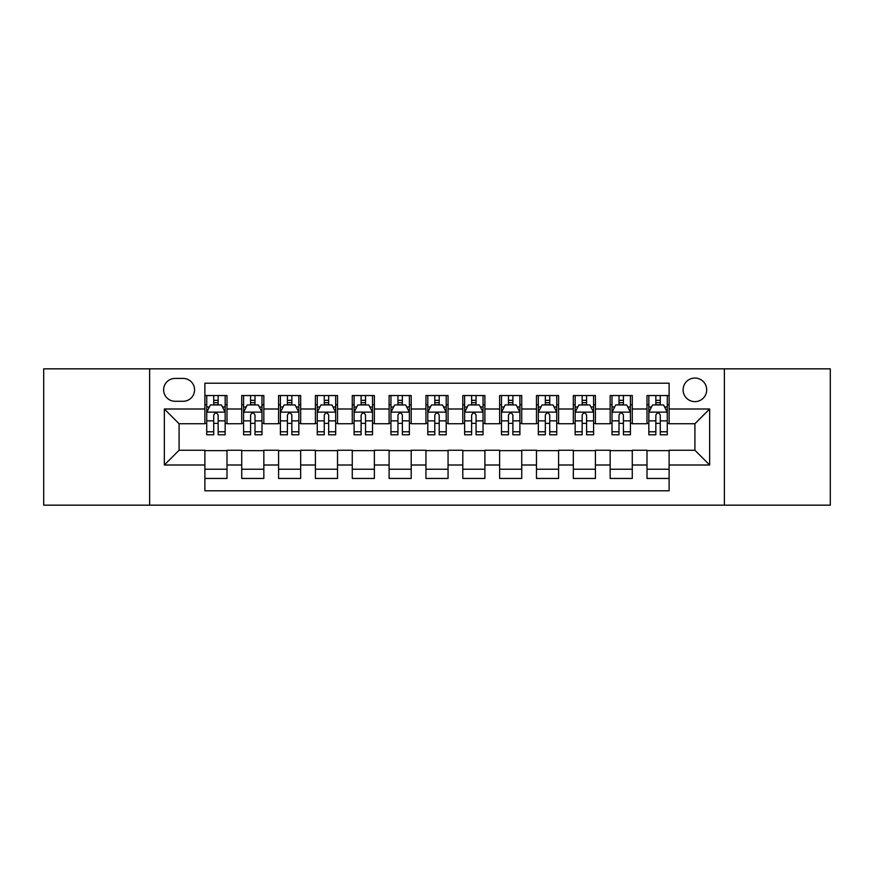 <?xml version="1.0" encoding="UTF-8"?>
<svg xmlns="http://www.w3.org/2000/svg" width="874" height="874" viewBox="0 0 874 874"><rect width="100%" height="100%" fill="white"/><g stroke="black" fill="none" stroke-linecap="round" stroke-linejoin="round"><path stroke-width="1.31" d="M694.906 378.049A11.788 11.788 0 0 0 683.107 389.837A11.788 11.788 0 0 0 694.906 401.636A11.788 11.788 0 0 0 706.695 389.837A11.788 11.788 0 0 0 694.906 378.049M724.371 505.161L830.3 505.161L830.3 368.839L724.371 368.839L724.371 505.161L149.629 505.161L149.629 368.839L43.7 368.839L43.7 505.161L149.629 505.161M669.113 395.551L647 395.551L647 408.999L632.273 408.999L632.273 423.737L647 423.737L647 408.999M632.273 408.999L632.273 395.551L610.161 395.551L610.161 408.999L595.423 408.999L595.423 423.737L610.161 423.737L610.161 408.999M595.423 408.999L595.423 395.551L573.322 395.551L573.322 408.999L558.584 408.999L558.584 423.737L573.322 423.737L573.322 408.999M558.584 408.999L558.584 395.551L536.472 395.551L536.472 408.999L521.734 408.999L521.734 423.737L536.472 423.737L536.472 408.999M521.734 408.999L521.734 395.551L499.633 395.551L499.633 408.999L484.895 408.999L484.895 423.737L499.633 423.737L499.633 408.999M484.895 408.999L484.895 395.551L462.794 395.551L462.794 408.999L448.056 408.999L448.056 423.737L462.794 423.737L462.794 408.999M448.056 408.999L448.056 395.551L425.944 395.551L425.944 408.999L411.206 408.999L411.206 423.737L425.944 423.737L425.944 408.999M411.206 408.999L411.206 395.551L389.105 395.551L389.105 408.999L374.367 408.999L374.367 423.737L389.105 423.737L389.105 408.999M374.367 408.999L374.367 395.551L352.266 395.551L352.266 408.999L337.528 408.999L337.528 423.737L352.266 423.737L352.266 408.999M337.528 408.999L337.528 395.551L315.416 395.551L315.416 408.999L300.678 408.999L300.678 423.737L315.416 423.737L315.416 408.999M300.678 408.999L300.678 395.551L278.577 395.551L278.577 408.999L263.839 408.999L263.839 423.737L278.577 423.737L278.577 408.999M263.839 408.999L263.839 395.551L241.727 395.551L241.727 423.737L227 423.737L227 395.551L204.887 395.551M204.887 478.449L227 478.449L227 450.263L241.727 450.263L241.727 478.449L263.839 478.449L263.839 450.263L278.577 450.263L278.577 465.001L263.839 465.001M278.577 465.001L278.577 478.449L300.678 478.449L300.678 450.263L315.416 450.263L315.416 465.001L300.678 465.001M315.416 465.001L315.416 478.449L337.528 478.449L337.528 450.263L352.266 450.263L352.266 465.001L337.528 465.001M352.266 465.001L352.266 478.449L374.367 478.449L374.367 450.263L389.105 450.263L389.105 465.001L374.367 465.001M389.105 465.001L389.105 478.449L411.206 478.449L411.206 450.263L425.944 450.263L425.944 465.001L411.206 465.001M425.944 465.001L425.944 478.449L448.056 478.449L448.056 450.263L462.794 450.263L462.794 465.001L448.056 465.001M462.794 465.001L462.794 478.449L484.895 478.449L484.895 450.263L499.633 450.263L499.633 465.001L484.895 465.001M499.633 465.001L499.633 478.449L521.734 478.449L521.734 450.263L536.472 450.263L536.472 465.001L521.734 465.001M536.472 465.001L536.472 478.449L558.584 478.449L558.584 450.263L573.322 450.263L573.322 465.001L558.584 465.001M573.322 465.001L573.322 478.449L595.423 478.449L595.423 450.263L610.161 450.263L610.161 465.001L595.423 465.001M610.161 465.001L610.161 478.449L632.273 478.449L632.273 450.263L647 450.263L647 465.001L632.273 465.001M175.04 401.264L183.147 401.264A11.417 11.417 0 0 0 194.574 389.837A11.417 11.417 0 0 0 183.147 378.42L175.04 378.42A11.417 11.417 0 0 0 163.624 389.837A11.417 11.417 0 0 0 175.04 401.264M724.371 368.839L149.629 368.839M669.113 408.999L669.113 383.205L204.887 383.205L204.887 423.737L179.094 423.737L179.094 450.263L204.887 450.263L204.887 490.795L669.113 490.795L669.113 450.263L694.906 450.263L694.906 423.737L669.113 423.737L669.113 408.999L709.644 408.999L709.644 465.001L669.113 465.001M204.887 465.001L164.356 465.001L164.356 408.999L204.887 408.999M647 465.001L647 478.449L669.113 478.449M204.887 404.76L206.734 404.76M213.726 404.76L218.15 404.76M225.153 404.76L227 404.76M204.887 423.366L206.734 423.366M213.726 423.366L218.15 423.366M225.153 423.366L227 423.366M204.887 450.634L227 450.634M204.887 469.24L227 469.24M241.727 423.366L243.573 423.366M250.576 423.366L255 423.366M261.992 423.366L263.839 423.366M241.727 404.76L243.573 404.76M250.576 404.76L255 404.76M261.992 404.76L263.839 404.76M241.727 450.634L263.839 450.634M241.727 469.24L263.839 469.24M278.577 450.634L300.678 450.634M278.577 469.24L300.678 469.24M278.577 404.76L280.412 404.76M287.415 404.76L291.84 404.76M298.842 404.76L300.678 404.76M278.577 423.366L280.412 423.366M287.415 423.366L291.84 423.366M298.842 423.366L300.678 423.366M315.416 450.634L337.528 450.634M315.416 469.24L337.528 469.24M315.416 404.76L317.262 404.76M324.265 404.76L328.679 404.76M335.682 404.76L337.528 404.76M315.416 423.366L317.262 423.366M324.265 423.366L328.679 423.366M335.682 423.366L337.528 423.366M352.266 450.634L374.367 450.634M352.266 469.24L374.367 469.24M352.266 404.76L354.101 404.76M361.104 404.76L365.529 404.76M372.521 404.76L374.367 404.76M352.266 423.366L354.101 423.366M361.104 423.366L365.529 423.366M372.521 423.366L374.367 423.366M389.105 450.634L411.206 450.634M389.105 469.24L411.206 469.24M389.105 404.76L390.951 404.76M397.943 404.76L402.368 404.76M409.371 404.76L411.206 404.76M389.105 423.366L390.951 423.366M397.943 423.366L402.368 423.366M409.371 423.366L411.206 423.366M425.944 450.634L448.056 450.634M425.944 469.24L448.056 469.24M425.944 404.76L427.79 404.76M434.793 404.76L439.207 404.76M446.21 404.76L448.056 404.76M425.944 423.366L427.79 423.366M434.793 423.366L439.207 423.366M446.21 423.366L448.056 423.366M462.794 450.634L484.895 450.634M462.794 469.24L484.895 469.24M462.794 404.76L464.629 404.76M471.632 404.76L476.057 404.76M483.049 404.76L484.895 404.76M462.794 423.366L464.629 423.366M471.632 423.366L476.057 423.366M483.049 423.366L484.895 423.366M499.633 450.634L521.734 450.634M499.633 469.24L521.734 469.24M499.633 404.76L501.479 404.76M508.471 404.76L512.896 404.76M519.899 404.76L521.734 404.76M499.633 423.366L501.479 423.366M508.471 423.366L512.896 423.366M519.899 423.366L521.734 423.366M536.472 450.634L558.584 450.634M536.472 469.24L558.584 469.24M536.472 404.76L538.318 404.76M545.321 404.76L549.735 404.76M556.738 404.76L558.584 404.76M536.472 423.366L538.318 423.366M545.321 423.366L549.735 423.366M556.738 423.366L558.584 423.366M573.322 450.634L595.423 450.634M573.322 469.24L595.423 469.24M573.322 404.76L575.158 404.76M582.16 404.76L586.585 404.76M593.588 404.76L595.423 404.76M573.322 423.366L575.158 423.366M582.16 423.366L586.585 423.366M593.588 423.366L595.423 423.366M610.161 450.634L632.273 450.634M610.161 469.24L632.273 469.24M610.161 404.76L612.008 404.76M619 404.76L623.424 404.76M630.427 404.76L632.273 404.76M610.161 423.366L612.008 423.366M619 423.366L623.424 423.366M630.427 423.366L632.273 423.366M647 450.634L669.113 450.634M647 469.24L669.113 469.24M647 404.76L648.847 404.76M655.85 404.76L660.274 404.76M667.266 404.76L669.113 404.76M647 423.366L648.847 423.366M655.85 423.366L660.274 423.366M667.266 423.366L669.113 423.366M179.094 423.737L164.356 408.999M179.094 450.263L164.356 465.001M709.644 408.999L694.906 423.737M709.644 465.001L694.906 450.263M218.15 400.336L213.726 400.336M225.153 431.789L218.15 431.789L218.15 434.793L225.153 434.793L225.153 412.32L221.472 404.946L210.416 404.946L206.734 412.32L206.734 434.793L213.726 434.793L213.726 431.789L206.734 431.789M206.734 412.32L206.734 395.551M225.153 412.32L225.153 395.551M213.726 404.946L213.726 395.551M218.15 395.551L218.15 404.946M218.15 431.789L218.15 415.074C216.676 412.244 215.212 412.244 213.726 415.074L213.726 431.789M255 400.336L250.576 400.336M261.992 431.789L255 431.789L255 434.793L261.992 434.793L261.992 412.32L258.311 404.946L247.255 404.946L243.573 412.32L243.573 434.793L250.576 434.793L250.576 431.789L243.573 431.789M243.573 412.32L243.573 395.551M261.992 412.32L261.992 395.551M250.576 404.946L250.576 395.551M255 395.551L255 404.946M255 431.789L255 415.074C253.526 412.244 252.051 412.244 250.576 415.074L250.576 431.789M291.84 400.336L287.415 400.336M298.842 431.789L291.84 431.789L291.84 434.793L298.842 434.793L298.842 412.32L295.15 404.946L284.105 404.946L280.412 412.32L280.412 434.793L287.415 434.793L287.415 431.789L280.412 431.789M280.412 412.32L280.412 395.551M298.842 412.32L298.842 395.551M287.415 404.946L287.415 395.551M291.84 395.551L291.84 404.946M291.84 431.789L291.84 415.074C290.365 412.244 288.89 412.244 287.415 415.074L287.415 431.789M328.679 400.336L324.265 400.336M335.682 431.789L328.679 431.789L328.679 434.793L335.682 434.793L335.682 412.32L332 404.946L320.944 404.946L317.262 412.32L317.262 434.793L324.265 434.793L324.265 431.789L317.262 431.789M317.262 412.32L317.262 395.551M335.682 412.32L335.682 395.551M324.265 404.946L324.265 395.551M328.679 395.551L328.679 404.946M328.679 431.789L328.679 415.074C327.215 412.244 325.74 412.244 324.265 415.074L324.265 431.789M365.529 400.336L361.104 400.336M372.521 431.789L365.529 431.789L365.529 434.793L372.521 434.793L372.521 412.32L368.839 404.946L357.783 404.946L354.101 412.32L354.101 434.793L361.104 434.793L361.104 431.789L354.101 431.789M354.101 412.32L354.101 395.551M372.521 412.32L372.521 395.551M361.104 404.946L361.104 395.551M365.529 395.551L365.529 404.946M365.529 431.789L365.529 415.074C364.054 412.244 362.579 412.244 361.104 415.074L361.104 431.789M402.368 400.336L397.943 400.336M409.371 431.789L402.368 431.789L402.368 434.793L409.371 434.793L409.371 412.32L405.678 404.946L394.633 404.946L390.951 412.32L390.951 434.793L397.943 434.793L397.943 431.789L390.951 431.789M390.951 412.32L390.951 395.551M409.371 412.32L409.371 395.551M397.943 404.946L397.943 395.551M402.368 395.551L402.368 404.946M402.368 431.789L402.368 415.074C400.893 412.244 399.418 412.244 397.943 415.074L397.943 431.789M439.207 400.336L434.793 400.336M446.21 431.789L439.207 431.789L439.207 434.793L446.21 434.793L446.21 412.32L442.528 404.946L431.472 404.946L427.79 412.32L427.79 434.793L434.793 434.793L434.793 431.789L427.79 431.789M427.79 412.32L427.79 395.551M446.21 412.32L446.21 395.551M434.793 404.946L434.793 395.551M439.207 395.551L439.207 404.946M439.207 431.789L439.207 415.074C437.743 412.244 436.268 412.244 434.793 415.074L434.793 431.789M476.057 400.336L471.632 400.336M483.049 431.789L476.057 431.789L476.057 434.793L483.049 434.793L483.049 412.32L479.367 404.946L468.322 404.946L464.629 412.32L464.629 434.793L471.632 434.793L471.632 431.789L464.629 431.789M464.629 412.32L464.629 395.551M483.049 412.32L483.049 395.551M471.632 404.946L471.632 395.551M476.057 395.551L476.057 404.946M476.057 431.789L476.057 415.074C474.582 412.244 473.107 412.244 471.632 415.074L471.632 431.789M512.896 400.336L508.471 400.336M519.899 431.789L512.896 431.789L512.896 434.793L519.899 434.793L519.899 412.32L516.217 404.946L505.161 404.946L501.479 412.32L501.479 434.793L508.471 434.793L508.471 431.789L501.479 431.789M501.479 412.32L501.479 395.551M519.899 412.32L519.899 395.551M508.471 404.946L508.471 395.551M512.896 395.551L512.896 404.946M512.896 431.789L512.896 415.074C511.421 412.244 509.946 412.244 508.471 415.074L508.471 431.789M549.735 400.336L545.321 400.336M556.738 431.789L549.735 431.789L549.735 434.793L556.738 434.793L556.738 412.32L553.056 404.946L542 404.946L538.318 412.32L538.318 434.793L545.321 434.793L545.321 431.789L538.318 431.789M538.318 412.32L538.318 395.551M556.738 412.32L556.738 395.551M545.321 404.946L545.321 395.551M549.735 395.551L549.735 404.946M549.735 431.789L549.735 415.074C548.271 412.244 546.796 412.244 545.321 415.074L545.321 431.789M586.585 400.336L582.16 400.336M593.588 431.789L586.585 431.789L586.585 434.793L593.588 434.793L593.588 412.32L589.895 404.946L578.85 404.946L575.158 412.32L575.158 434.793L582.16 434.793L582.16 431.789L575.158 431.789M575.158 412.32L575.158 395.551M593.588 412.32L593.588 395.551M582.16 404.946L582.16 395.551M586.585 395.551L586.585 404.946M586.585 431.789L586.585 415.074C585.11 412.244 583.635 412.244 582.16 415.074L582.16 431.789M623.424 400.336L619 400.336M630.427 431.789L623.424 431.789L623.424 434.793L630.427 434.793L630.427 412.32L626.745 404.946L615.689 404.946L612.008 412.32L612.008 434.793L619 434.793L619 431.789L612.008 431.789M612.008 412.32L612.008 395.551M630.427 412.32L630.427 395.551M619 404.946L619 395.551M623.424 395.551L623.424 404.946M623.424 431.789L623.424 415.074C621.949 412.244 620.485 412.244 619 415.074L619 431.789M660.274 400.336L655.85 400.336M667.266 431.789L660.274 431.789L660.274 434.793L667.266 434.793L667.266 412.32L663.584 404.946L652.528 404.946L648.847 412.32L648.847 434.793L655.85 434.793L655.85 431.789L648.847 431.789M648.847 412.32L648.847 395.551M667.266 412.32L667.266 395.551M655.85 404.946L655.85 395.551M660.274 395.551L660.274 404.946M660.274 431.789L660.274 415.074C658.799 412.244 657.324 412.244 655.85 415.074L655.85 431.789M241.727 465.001L227 465.001M241.727 408.999L227 408.999M225.055 412.135L206.821 412.135M206.734 406.978L209.399 406.978M222.477 406.978L225.153 406.978M213.726 420.853L206.734 420.853M225.153 420.853L218.15 420.853M218.15 402.685L213.726 402.685M261.905 412.135L243.671 412.135M243.573 406.978L246.25 406.978M259.327 406.978L261.992 406.978M250.576 420.853L243.573 420.853M261.992 420.853L255 420.853M255 402.685L250.576 402.685M298.744 412.135L280.51 412.135M280.412 406.978L283.089 406.978M296.166 406.978L298.842 406.978M287.415 420.853L280.412 420.853M298.842 420.853L291.84 420.853M291.84 402.685L287.415 402.685M335.594 412.135L317.349 412.135M317.262 406.978L319.928 406.978M333.016 406.978L335.682 406.978M324.265 420.853L317.262 420.853M335.682 420.853L328.679 420.853M328.679 402.685L324.265 402.685M372.433 412.135L354.199 412.135M354.101 406.978L356.778 406.978M369.855 406.978L372.521 406.978M361.104 420.853L354.101 420.853M372.521 420.853L365.529 420.853M365.529 402.685L361.104 402.685M409.272 412.135L391.039 412.135M390.951 406.978L393.617 406.978M406.694 406.978L409.371 406.978M397.943 420.853L390.951 420.853M409.371 420.853L402.368 420.853M402.368 402.685L397.943 402.685M446.122 412.135L427.878 412.135M427.79 406.978L430.456 406.978M443.544 406.978L446.21 406.978M434.793 420.853L427.79 420.853M446.21 420.853L439.207 420.853M439.207 402.685L434.793 402.685M482.961 412.135L464.728 412.135M464.629 406.978L467.306 406.978M480.383 406.978L483.049 406.978M471.632 420.853L464.629 420.853M483.049 420.853L476.057 420.853M476.057 402.685L471.632 402.685M519.801 412.135L501.567 412.135M501.479 406.978L504.145 406.978M517.222 406.978L519.899 406.978M508.471 420.853L501.479 420.853M519.899 420.853L512.896 420.853M512.896 402.685L508.471 402.685M556.651 412.135L538.406 412.135M538.318 406.978L540.984 406.978M554.072 406.978L556.738 406.978M545.321 420.853L538.318 420.853M556.738 420.853L549.735 420.853M549.735 402.685L545.321 402.685M593.49 412.135L575.256 412.135M575.158 406.978L577.834 406.978M590.911 406.978L593.588 406.978M582.16 420.853L575.158 420.853M593.588 420.853L586.585 420.853M586.585 402.685L582.16 402.685M630.329 412.135L612.095 412.135M612.008 406.978L614.673 406.978M627.75 406.978L630.427 406.978M619 420.853L612.008 420.853M630.427 420.853L623.424 420.853M623.424 402.685L619 402.685M667.179 412.135L648.945 412.135M648.847 406.978L651.523 406.978M664.601 406.978L667.266 406.978M655.85 420.853L648.847 420.853M667.266 420.853L660.274 420.853M660.274 402.685L655.85 402.685"/></g></svg>

